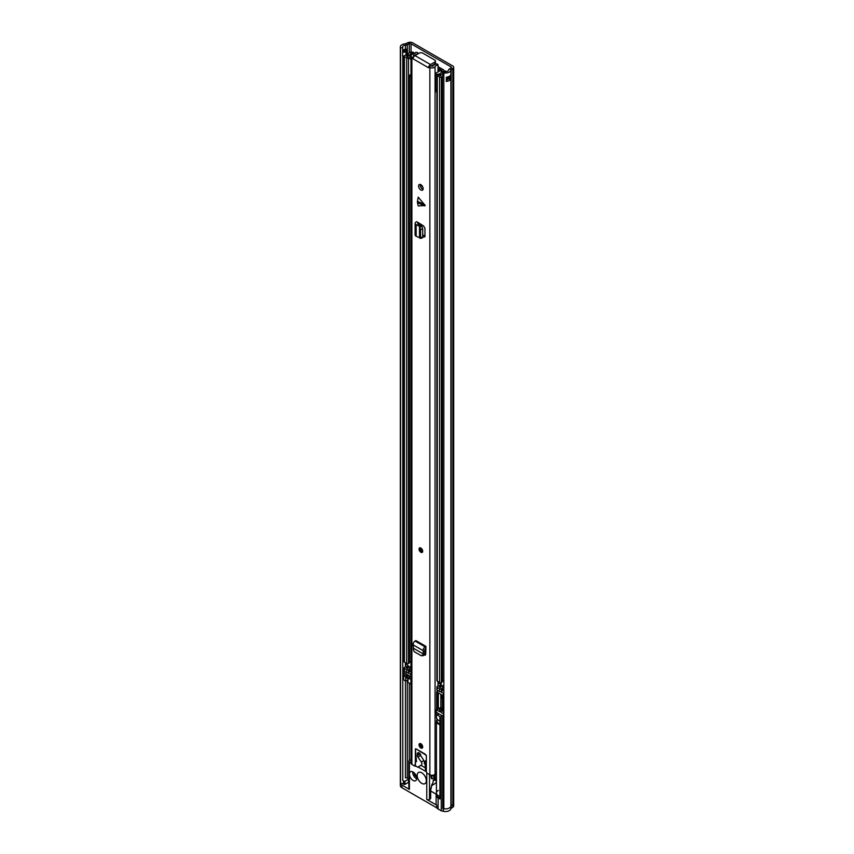 <?xml version="1.0" encoding="UTF-8"?>
<svg xmlns="http://www.w3.org/2000/svg" width="854" height="854" viewBox="0 0 854 854"><rect width="100%" height="100%" fill="white"/><g stroke="black" fill="none" stroke-linecap="round" stroke-linejoin="round"><path stroke-width="1.28" d="M412.674 42.828L452.641 65.897A3.619 2.092 180 0 1 453.698 67.37A3.619 2.092 180 0 1 452.855 68.715L451.19 69.857A1.292 0.747 0 0 0 450.901 70.241A5.487 3.17 180 0 1 443.834 72.9L444.518 71.608A3.17 1.825 180 0 0 448.596 70.081A3.619 2.092 0 0 1 449.407 68.993L451.072 67.85A1.292 0.747 180 0 0 451.371 67.37A1.292 0.747 180 0 0 450.987 66.847L411.03 43.778A1.292 0.747 180 0 0 409.29 43.725L407.315 44.686A3.619 2.092 0 0 1 405.426 45.155A3.17 1.825 180 0 0 402.629 46.97A3.17 1.825 180 0 0 402.778 47.514L400.547 47.909A5.487 3.17 180 0 1 400.312 46.97A5.487 3.17 180 0 1 405.148 43.821A1.292 0.747 0 0 0 405.821 43.661L407.796 42.7A3.619 2.092 180 0 1 412.674 42.828M430.662 790.985L436.298 794.231M400.312 782.712A5.487 3.17 0 0 0 400.302 782.84A5.487 3.17 180 0 0 400.547 783.78L402.768 783.385A3.17 1.825 180 0 0 403.558 784.143L403.558 780.972A3.17 1.825 180 0 1 402.629 779.681M443.834 807.884L442.735 808.524L443.322 808.663L443.322 811.3A5.487 3.17 0 0 0 449.332 810.617A5.487 3.17 0 0 0 450.901 808.749L450.901 806.112A1.292 0.747 180 0 1 451.19 805.728L452.855 804.585A3.619 2.092 0 0 0 453.698 803.24A3.619 2.092 180 0 1 452.855 804.585L451.19 805.728A1.292 0.747 0 0 0 450.901 806.112A5.487 3.17 180 0 1 443.834 808.77L443.834 72.9M446.567 80.02A3.17 1.825 0 0 0 448.531 78.717L450.848 78.878A5.487 3.17 180 0 1 446.364 81.429L446.364 77.212A5.487 3.17 0 0 0 450.848 74.661L450.848 78.878M402.778 50.653A3.17 1.825 180 0 1 405.084 49.415A3.17 1.825 180 0 1 405.426 49.383A3.619 2.092 0 0 0 406.653 49.158L406.707 49.19A2.583 1.484 180 0 1 407.454 50.151A2.583 1.484 180 0 1 406.707 51.293L406.066 51.667A2.583 1.484 180 0 1 402.597 51.763L402.597 55.98A2.583 1.484 0 0 0 404.038 56.321M402.597 51.763L402.778 47.514M402.778 780.225L402.778 56.054M400.547 783.78L400.547 47.909M446.567 78.237A1.164 0.673 0 0 1 447.912 78.365L448.531 78.717M402.778 50.728A2.071 1.196 180 0 1 402.96 50.824L403.419 51.091A1.164 0.673 180 0 0 405.063 51.091L405.703 50.717A1.164 0.673 180 0 0 405.703 49.767L405.084 49.415L405.703 49.767M432.039 784.111L430.096 791.05L430.096 799.088L429.509 799.44A1.943 1.121 180 0 1 426.765 799.44L436.714 805.183A6.779 3.918 180 0 1 436.116 803.571L436.116 795.127A6.779 3.918 0 0 0 438.102 797.903L438.102 808.984L441.251 810.798L441.251 715.214L438.102 713.389A6.779 3.918 0 0 1 436.116 710.624L436.116 712.738A6.779 3.918 0 0 0 438.102 715.503L439.927 716.559L439.927 798.96L438.102 797.903M414.297 772.966A2.904 1.676 -120 0 0 416.346 776.702A2.904 1.676 -120 0 0 416.496 776.777M421.737 772.795A6.458 3.726 60 0 1 425.954 778.485A6.458 3.726 60 0 1 424.972 783.662A6.458 3.726 60 0 1 421.737 783.342A6.458 3.726 60 0 1 417.521 777.652A6.458 3.726 60 0 1 418.513 772.475A6.458 3.726 60 0 1 421.737 772.795M443.322 808.663A5.487 3.17 0 0 0 449.332 807.98A5.487 3.17 0 0 0 450.805 806.432M412.706 771.824A5.167 2.989 -120 0 0 416.346 778.549A5.167 2.989 -120 0 0 416.699 778.731M413.058 772.005A5.167 2.989 60 0 1 416.432 776.564A5.167 2.989 60 0 1 415.642 780.705A5.167 2.989 60 0 1 413.058 780.449A5.167 2.989 60 0 1 409.408 774.119A5.167 2.989 60 0 1 410.475 771.749A5.167 2.989 60 0 1 413.058 772.005M431.526 785.669L434.462 783.972A14.208 8.209 -120 0 0 436.437 781.88M442.735 808.524L442.735 715.577L441.251 715.214M442.735 715.577L443.834 714.937M436.65 709.098A6.779 3.918 0 0 0 436.116 710.624M408.49 782.349L404.924 784.399L404.924 781.239L408.49 779.179L408.49 781.816M403.558 780.972L404.017 784.399L404.924 784.399M453.698 67.37L453.698 803.24A3.619 2.092 0 0 0 453.698 803.208M400.312 46.97L400.312 782.84A5.487 3.17 0 0 0 401.914 785.082L409.408 789.416A1.943 1.121 180 0 1 408.831 788.626L408.831 761.192A1.943 1.121 0 0 0 409.408 761.981L410.977 762.889M432.06 784.068L430.662 790.26L430.662 798.298A1.943 1.121 180 0 1 430.096 799.088M408.831 761.192A1.943 1.121 0 0 1 409.408 760.402L410.977 759.494M425.313 767.842L420.99 765.344M418.118 767.02L425.559 771.311L425.164 765.857A10.333 5.967 60 0 0 422.41 758.16L420.873 755.886A2.455 1.42 60 0 0 419.794 753.42A2.455 1.42 60 0 0 417.905 752.758A2.455 1.42 60 0 0 417.403 753.89L417.403 755.47L420.136 753.836M410.977 684.129L407.945 682.378L407.945 678.161L409.536 679.09L409.536 675.92L404.059 672.76L404.059 675.92L405.661 676.838L406.878 676.144L406.878 678.247L408.852 677.638M407.945 679.741L405.661 681.065L403.6 679.88A1.292 0.747 0 0 1 403.227 679.346L403.227 669.856A1.292 0.747 180 0 1 403.6 669.322L404.038 669.077M407.71 675.92L408.628 675.397M406.878 677.286A3.235 1.868 180 0 1 407.71 676.443L407.71 674.863M409.536 676.87A1.612 0.929 0 0 0 408.852 677.105M404.038 670.636L403.6 670.379A1.292 0.747 180 0 1 403.227 669.856M407.753 672.781L410.913 674.596A1.292 0.747 180 0 0 410.977 674.639M436.714 805.183L436.714 807.82L401.914 787.73L401.914 785.082M430.662 790.26A1.943 1.121 180 0 1 430.096 791.05M436.437 793.942A6.779 3.918 0 0 0 436.116 795.127M405.426 680.926L405.426 777.866A3.17 1.825 180 0 1 408.031 778.389L408.49 779.179M451.072 67.85L452.855 68.715L452.855 807.222A3.619 2.092 0 0 0 453.698 805.877L453.698 803.24M452.855 807.222L451.19 808.364A1.292 0.747 0 0 0 450.901 808.749M436.714 807.82A6.779 3.918 0 0 0 438.102 808.984M400.302 782.84L400.302 785.488A5.487 3.17 0 0 0 401.914 787.73M405.661 681.065L405.661 676.838M409.536 677.5A3.235 1.868 180 0 1 409.162 677.457L407.945 678.161M406.803 674.34L404.059 675.92M406.878 676.144A3.235 1.868 180 0 1 406.771 675.653A3.235 1.868 180 0 1 407.305 674.628M443.322 811.3L441.251 810.798M404.017 781.239L404.924 781.239M436.437 773.809L434.942 774.674L435.262 780.503L434.259 780.076L434.259 777.439L431.975 778.752L431.291 778.357L430.832 775.176M431.291 775.261L431.975 778.752M434.942 777.044L434.259 777.439L434.942 777.834L434.942 775.72L433.747 775.026M434.707 775.592L433.469 776.307L433.469 775.251A2.583 1.494 180 0 1 433.458 775.122M431.975 776.115L433.469 775.251M431.985 775.315L431.291 775.72M433.544 775.101L433.544 775.763A2.583 1.494 0 0 0 433.469 775.976M440.984 684.577L438.017 682.869M443.834 693.544A2.583 1.494 180 0 1 443.343 693.331L440.621 691.751M437.067 690.534L437.408 692.007M436.65 691.825L436.65 709.311A2.583 1.494 0 0 0 437.408 710.368L439.693 711.681L439.693 709.578L438.326 708.788L438.326 692.85L442.436 695.231L442.436 711.158L441.059 710.368L441.059 712.471L443.343 713.795A2.583 1.494 0 0 0 443.834 714.019M439.693 711.681L441.059 710.891M441.059 710.368L442.436 709.578M441.774 708.372L439.693 709.578M440.845 694.313L440.845 707.325L438.326 708.788M439.927 797.914A6.458 3.726 0 0 1 436.437 794.604L436.437 793.024A6.458 3.726 0 0 0 439.927 796.334A6.458 3.726 180 0 1 436.437 793.024A6.458 3.726 180 0 1 438.326 790.388M442.436 696.554A1.292 0.747 180 0 1 441.892 696.32L440.963 694.377M442.436 698.134A1.292 0.747 180 0 1 441.603 697.44L441.603 696.074M442.436 698.519A1.943 1.121 180 0 1 440.963 697.44A1.943 1.121 180 0 1 441.529 696.65A1.943 1.121 180 0 1 441.603 696.608M442.436 708.542A1.943 1.121 180 0 1 440.963 707.464L440.963 697.44M422.837 655.605L424.918 653.427L423.274 653.929L422.986 654.762L424.502 654.612M425.121 646.852L415.076 641.044L415.845 640.553L425.9 646.361L425.121 646.852A2.968 1.719 120 0 0 423.136 650.631L423.317 653.961L413.496 648.282L413.272 649.147L414.137 651.623L421.118 655.659L423.338 655.68M421.321 655.744L422.986 654.762M413.496 648.282L413.09 644.823A2.968 1.719 120 0 1 415.076 641.044M424.662 205.921L417.467 202.644L418.225 205.921L425.239 205.579L418.225 197.146L417.467 201.298L424.662 204.576M420.873 189.983A3.235 1.868 -120 0 0 422.484 190.143A3.235 1.868 -120 0 0 422.976 187.549A3.235 1.868 -120 0 0 420.873 184.71A3.235 1.868 -120 0 0 419.261 184.549A3.235 1.868 -120 0 0 418.759 187.133A3.235 1.868 -120 0 0 420.873 189.983M417.723 54.015L417.723 53.343A1.292 0.747 0 0 0 417.798 53.087A1.292 0.747 0 0 0 416.56 52.34L415.727 52.318A3.17 1.825 180 0 1 413.325 54.026A3.096 1.793 0 0 0 410.977 55.766L410.977 763.145A3.096 1.793 0 0 0 411.884 764.415L414.927 766.177L415.386 762.216L416.485 761.554L415.386 749.033M426.317 771.931L426.349 768.547L425.26 766.614L425.26 760.989L426.349 760.316L426.349 755.363L415.845 748.766M426.402 771.856L426.808 773.03L429.861 774.791A3.096 1.793 0 0 0 432.882 775.251A3.096 1.793 0 0 0 435.06 773.959A3.17 1.825 180 0 1 436.437 772.859M428.633 66.697L429.861 67.413A3.096 1.793 0 0 0 432.882 67.872A3.096 1.793 0 0 0 435.06 66.569A3.17 1.825 180 0 1 438.017 65.182L437.985 64.701A1.292 0.747 0 0 0 436.245 64.039A5.487 3.17 180 0 0 432.807 66.249L430.277 65.747L428.633 66.697L428.633 67.808L413.101 58.841L413.101 57.73L411.884 57.026A3.096 1.793 0 0 1 410.977 55.766M420.873 747.976A2.583 1.494 -120 0 0 422.164 748.104A2.583 1.494 -120 0 0 422.559 746.033A2.583 1.494 -120 0 0 420.873 743.759A2.583 1.494 -120 0 0 419.581 743.631A2.583 1.494 -120 0 0 419.186 745.702A2.583 1.494 -120 0 0 420.873 747.976M420.873 552.271A2.583 1.494 -120 0 0 422.164 552.399A2.583 1.494 -120 0 0 422.559 550.328A2.583 1.494 -120 0 0 420.873 548.054A2.583 1.494 -120 0 0 419.581 547.926A2.583 1.494 -120 0 0 419.186 549.997A2.583 1.494 -120 0 0 420.873 552.271M419.047 224.271L417.542 225.296L416.165 224.634A2.968 1.719 0 0 1 415.108 223.321A2.968 1.719 0 0 1 415.877 222.168L416.603 221.698L418.246 222.648L417.67 223.599L422.004 226.427L422.709 228.989L422.709 237.049L422.004 237.647M422.709 236.665L423.595 237.124L424.95 236.323L424.95 228.328L423.595 225.947L418.246 222.648M424.908 236.697L423.595 237.124L424.95 236.323M425.9 646.361L425.9 648.261L424.78 649.52L424.918 653.427M425.303 655.178L424.331 655.103L425.708 654.324L425.9 648.261M424.278 655.071L425.111 655.264M417.467 202.644L417.467 201.298M420.307 184.464A3.235 1.868 -120 0 0 422.516 189.033A3.235 1.868 -120 0 0 423.082 189.278M424.95 236.024L422.709 234.871M417.723 53.343A5.487 3.17 180 0 1 413.891 55.329L413.293 55.766L414.073 56.396M425.73 654.004L424.886 653.513M415.652 765.76L414.927 766.177M413.101 58.841A2.647 1.527 -60 0 1 413.368 57.581L413.101 57.73M438.017 686.029L438.017 681.577M438.017 71.875L438.017 65.182M431.014 66.174L434.707 64.039L434.707 62.139L430.512 64.562A2.647 1.527 120 0 0 428.9 66.548M413.368 57.581A2.647 1.527 -60 0 1 414.98 55.595L419.175 53.172A2.583 1.494 -0 0 1 422.837 53.172L434.707 60.026A2.583 1.494 -0 0 1 435.465 61.082L435.465 62.982A2.583 1.494 180 0 1 434.707 64.039M434.707 62.139A2.583 1.494 -0 0 0 435.465 61.082M415.108 223.321L415.108 234.925A2.968 1.719 0 0 0 416.165 236.238L419.527 237.732M419.848 238.149L420.552 237.561L419.495 237.743M417.542 225.296L419.495 226.353L420.542 229.267L420.552 237.561L422.709 237.049M419.495 237.69L419.495 226.395L421.492 225.659M419.495 226.353L421.31 225.499M424.961 653.161L423.573 653.833M423.253 652.029L424.886 650.919M421.417 764.992L417.852 767.17L421.417 764.992A2.583 1.494 -120 0 0 421.876 763.85A2.583 1.494 -120 0 0 421.332 762.035L423.787 760.615M420.136 753.89A1.943 1.121 -120 0 0 420.67 755.448L417.926 757.028L421.332 762.035M424.16 763.412A2.583 1.494 -120 0 0 424.577 762.675M417.852 767.17L416.293 766.433A1.292 0.747 -120 0 1 415.386 764.853L415.386 750.09A1.943 1.121 -120 0 1 415.791 749.204L416.186 748.969M425.559 771.301L426.349 771.749L426.349 756.42A1.943 1.121 -120 0 0 424.982 754.039L416.763 749.3A1.943 1.121 -120 0 0 415.791 749.204M417.926 757.028A1.943 1.121 60 0 1 417.403 755.47M420.787 548.78A1.452 0.843 -120 0 0 421.78 550.819A1.452 0.843 -120 0 0 422.025 550.926M420.787 744.485A1.452 0.843 -120 0 0 421.78 746.524A1.452 0.843 -120 0 0 422.025 746.631M438.017 682.762L440.984 684.47M414.841 53.524L414.051 52.82A2.882 1.665 0 0 0 411.02 52.105A2.882 1.665 0 0 0 408.788 53.482A3.235 1.868 0 0 1 406.12 55.04A2.455 1.42 180 0 0 404.785 55.435L404.412 55.649A1.292 0.747 180 0 0 404.038 56.172A1.292 0.747 180 0 0 404.412 56.706L406.696 58.019A1.292 0.747 180 0 0 408.511 58.029L408.885 57.816A2.455 1.42 180 0 0 409.536 57.165A3.235 1.868 0 0 1 410.977 56.054M410.977 667.54L409.899 666.921A5.167 2.989 0 0 0 407.668 668.682L406.429 667.945A5.167 2.989 0 0 0 409.706 666.814L406.024 664.166M411.543 54.731A5.167 2.989 0 0 0 407.668 56.876L406.429 56.14A5.167 2.989 0 0 0 410.699 53.642A0.939 0.544 0 0 1 412.429 53.428L414.051 52.82M443.834 680.232A3.235 1.868 0 0 0 442.436 681.481A2.455 1.42 180 0 1 441.753 682.25L441.39 682.463A1.292 0.747 180 0 1 439.564 682.463L437.28 681.15A1.292 0.747 180 0 1 436.906 680.627L436.906 75.152A1.292 0.747 0 0 0 437.28 75.675L439.564 76.988A1.292 0.747 0 0 0 441.39 76.988L441.753 76.785A2.455 1.42 0 0 0 442.436 76.006A3.235 1.868 180 0 1 443.834 74.768M404.038 56.172L404.038 661.647A1.292 0.747 0 0 0 404.412 662.17L404.412 56.706M404.412 662.17L406.696 663.494A1.292 0.747 0 0 0 408.511 663.494L408.885 663.291A2.455 1.42 0 0 0 409.536 662.64A3.235 1.868 180 0 1 410.977 661.53M440.984 684.652A3.235 1.868 180 0 1 438.764 685.837A2.455 1.42 0 0 0 437.632 686.221L437.269 686.435A1.292 0.747 0 0 0 436.906 686.958A1.292 0.747 0 0 0 437.28 687.481L439.564 688.794A1.292 0.747 0 0 0 441.39 688.794L441.753 688.58A2.455 1.42 0 0 0 442.436 687.812A3.235 1.868 180 0 1 443.834 686.563M436.906 686.958L436.906 689.701A1.292 0.747 0 0 0 437.28 690.224L439.564 691.537A1.292 0.747 0 0 0 441.39 691.537L441.753 691.324A2.455 1.42 0 0 0 442.436 690.555A3.235 1.868 180 0 1 443.834 689.306M441.166 682.57L441.166 684.983L442.297 685.634A5.167 2.989 180 0 1 439.255 686.915L440.525 687.63A5.167 2.989 180 0 1 442.5 685.741L443.834 686.52M438.017 68.213L441.731 70.359A1.292 0.747 180 0 1 442.105 70.882A1.292 0.747 180 0 1 441.977 71.202L441.401 71.917A2.711 1.569 0 0 0 441.144 72.43A3.235 1.868 180 0 1 438.764 74.031A2.455 1.42 0 0 0 437.632 74.415L437.269 74.629A1.292 0.747 0 0 0 436.906 75.152M438.017 66.665A2.583 1.494 180 0 1 438.358 66.836L443.098 69.569A3.235 1.868 180 0 1 444.048 70.882A3.235 1.868 180 0 1 443.728 71.683L443.077 72.547A5.167 2.989 180 0 1 439.255 75.12L440.525 75.825A5.167 2.989 180 0 1 443.834 73.519M413.133 54.058L412.429 53.428L412.429 54.25M410.977 670.593A3.235 1.868 0 0 0 409.536 671.714A2.455 1.42 180 0 1 408.885 672.365L408.511 672.568A1.292 0.747 180 0 1 406.696 672.568L404.412 671.244A1.292 0.747 180 0 1 404.038 670.721L404.038 667.977A1.292 0.747 180 0 1 404.412 667.454L404.785 667.241A2.455 1.42 180 0 1 406.12 666.846A3.235 1.868 0 0 0 408.308 666.003M443.664 73.551L443.664 71.779L444.72 70.839L446.29 71.437A2.882 1.665 180 0 1 446.599 71.565M443.664 71.779L444.304 72.024M404.412 671.244L404.412 668.501A1.292 0.747 180 0 1 404.038 667.977M410.977 667.86A3.235 1.868 0 0 0 409.536 668.97A2.455 1.42 180 0 1 408.885 669.621L408.511 669.824A1.292 0.747 180 0 1 406.696 669.824L404.412 668.501M441.166 684.983L441.016 682.613M410.977 75.889L409.824 76.55L409.824 74.971L411.489 75.163M435.946 90.054L436.906 93.171M438.017 69.163L441.742 71.501M437.099 74.757L435.615 73.263L439.298 71.266L438.017 70.209M408.756 58.008L410.977 59.353M408.756 76.476L409.247 77.308L409.824 76.55M410.977 76.316L409.247 77.308M411.03 52.105L411.03 43.778M450.987 67.904L450.987 66.847M451.19 808.364L451.19 69.857L449.407 68.993M407.796 42.7L409.29 43.725L409.29 52.767M405.821 43.661L407.315 44.686L407.315 49.745M405.426 49.383L405.426 45.155M404.038 56.215A2.583 1.494 180 0 1 402.597 55.873M406.066 51.667A1.42 0.822 60 0 1 406.066 51.774A2.583 1.494 180 0 1 402.597 51.87M407.465 50.247A2.583 1.494 180 0 1 407.465 50.354A2.583 1.494 180 0 1 406.707 51.4A1.42 0.822 -120 0 0 406.707 51.293M406.707 54.955L406.707 51.4L406.066 51.774L406.066 55.051M405.426 666.974L405.426 662.757M407.315 778.079L407.315 680.104M407.315 666.579L407.315 665.426M409.29 760.476L409.29 683.157M450.901 806.112L450.901 70.241M446.364 81.429A2.071 1.196 0 0 0 446.567 80.372M450.88 78.653L450.293 78.995L450.293 75.579M446.567 77.191L446.567 80.682A1.943 1.121 180 0 1 446.194 81.343M450.378 79.155L448.008 78.205L448.008 76.892M449.375 76.305L449.289 79.155M447.912 78.365L448.008 78.205A1.292 0.747 0 0 0 446.567 78.045M404.422 51.272L404.422 49.543M405.799 49.831L405.799 50.664M434.259 779.286L433.298 779.841A14.208 8.209 60 0 1 431.665 785.232M429.509 799.44L429.509 774.589M426.765 772.902L426.765 799.44M409.408 789.416L409.408 761.981M438.102 715.503L438.102 713.389M410.913 684.097L410.913 674.596M403.6 670.379L403.6 679.88M434.899 775.699L434.899 777.065M436.437 779.606L435.401 780.204M435.401 775.464L436.437 774.856M443.343 713.795L443.343 693.331M437.408 690.299L437.408 710.368M439.927 798.02A5.818 3.352 180 0 1 438.572 797.369M439.927 721.064A5.989 3.459 180 0 1 437.654 719.73M439.927 721.118L437.323 719.612L436.437 717.552A6.458 3.726 0 0 0 439.927 720.872M437.301 719.58A5.989 3.459 0 0 0 439.927 723.808M439.927 724.63A6.458 3.726 180 0 1 436.437 721.31A6.458 3.726 180 0 1 437.237 719.516M429.861 774.791L429.861 67.413M411.884 764.415L411.884 57.026M435.06 773.959L435.06 66.569M413.891 56.289L413.891 55.329M430.512 64.562L414.98 55.595M418.332 222.702L418.332 223.929M420.552 229.502L422.709 228.989M419.848 226.929L422.004 226.427M416.165 224.634L416.165 236.238M423.136 650.631L413.09 644.823M419.133 752.886L417.403 753.89M420.873 548.311A2.263 1.302 -120 0 0 419.271 549.239A2.263 1.302 -120 0 0 420.873 552.004A2.263 1.302 -120 0 0 422.474 551.086A2.263 1.302 -120 0 0 420.873 548.311M419.271 549.111A2.583 1.494 60 0 1 419.698 547.862M422.271 552.324A2.583 1.494 60 0 1 421.097 552.143M420.873 551.609A1.772 1.025 60 0 1 419.613 549.432A1.772 1.025 60 0 1 420.873 548.716A1.772 1.025 60 0 1 422.122 550.883A1.772 1.025 60 0 1 420.873 551.609M420.873 548.738A1.452 0.843 -120 0 0 420.371 548.77A1.452 0.843 -120 0 0 420.147 549.933A1.452 0.843 -120 0 0 421.097 551.214A1.452 0.843 -120 0 0 421.823 551.289A1.452 0.843 -120 0 0 422.122 550.745M420.873 744.015A2.263 1.302 -120 0 0 419.271 744.944A2.263 1.302 -120 0 0 420.873 747.709A2.263 1.302 -120 0 0 422.474 746.791A2.263 1.302 -120 0 0 420.873 744.015M419.271 744.816A2.583 1.494 60 0 1 419.698 743.567M422.271 748.029A2.583 1.494 60 0 1 421.097 747.848M420.873 747.314A1.772 1.025 60 0 1 419.613 745.136A1.772 1.025 60 0 1 420.873 744.421A1.772 1.025 60 0 1 422.122 746.588A1.772 1.025 60 0 1 420.873 747.314M420.873 744.442A1.452 0.843 -120 0 0 420.371 744.474A1.452 0.843 -120 0 0 420.147 745.638A1.452 0.843 -120 0 0 421.097 746.919A1.452 0.843 -120 0 0 421.823 746.994A1.452 0.843 -120 0 0 422.122 746.449M410.699 54.88L410.699 53.642M442.436 681.481L442.436 76.006M406.696 663.494L406.696 58.019M408.511 663.494L408.511 58.029L407.604 56.962L408.885 58.456M408.885 663.291L408.885 76.913M409.536 662.64L409.536 77.138M441.753 691.324L441.753 688.58M442.436 690.555L442.436 687.812M439.564 691.537L439.564 688.794M441.39 691.537L441.39 688.794M437.28 690.224L437.28 687.481M441.731 71.405L441.731 70.359M437.632 74.415L439.116 75.152L437.269 74.629M443.141 73.7L443.141 72.398L441.401 71.917M443.728 71.725L441.977 71.202M441.753 682.25L441.753 76.785M441.39 682.463L441.39 76.988M439.564 682.463L439.564 76.988M437.28 681.15L437.28 75.675M408.511 672.568L408.511 669.824M406.696 672.568L406.696 669.824M409.536 671.714L409.536 668.97M408.885 672.365L408.885 669.621M420.958 225.307L420.958 224.271M420.958 187.432L420.958 184.763M443.077 73.722L443.077 72.547M406.024 663.11L406.024 664.69M407.454 50.151L407.465 54.357M404.23 51.283L404.23 49.607M408.682 778.912L408.682 782.083M436.437 779.83L435.262 780.503M436.437 794.604L437.323 796.654L439.927 798.17M437.173 719.431L436.437 721.31L436.437 793.024M436.437 717.552L436.437 713.933M441.934 709.866L441.934 708.436M417.798 53.962L417.798 53.087M418.93 224.218L418.93 223.043M420.264 238.405L422.42 237.903M417.841 767.18L420.584 765.59M419.805 547.788C418.748 549.09 419.133 550.542 420.937 552.154L422.388 552.271M420.371 548.77L421.823 551.289M419.805 743.492C418.748 744.795 419.133 746.247 420.937 747.858L422.388 747.976M420.371 744.474L421.823 746.994M447.592 79.646L447.592 78.226M420.2 224.901L420.2 223.791M444.048 71.448L444.048 70.882M440.984 684.716L440.984 682.624M405.842 664.423L405.842 662.992M435.572 73.497L435.572 89.328"/></g></svg>

